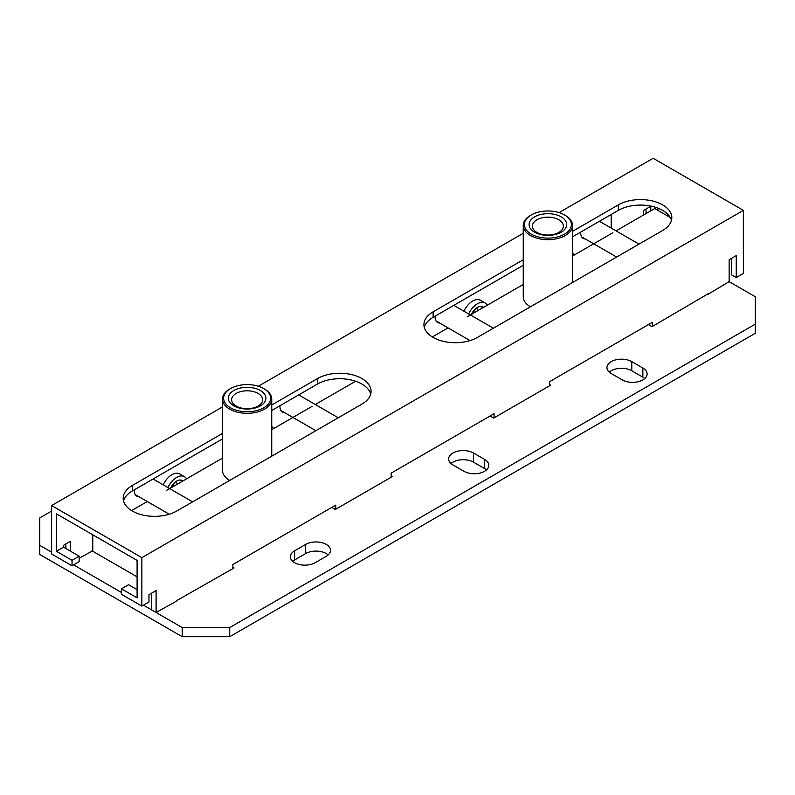 <?xml version="1.0" encoding="UTF-8"?>
<svg xmlns="http://www.w3.org/2000/svg" width="795" height="795" viewBox="0 0 795 795"><rect width="100%" height="100%" fill="white"/><g stroke="black" fill="none" stroke-linecap="round" stroke-linejoin="round"><path stroke-width="1.19" d="M670.255 217.512L654.732 208.548L616.065 230.878M612.786 232.766L572.509 256.02M523.259 284.451L467.152 316.847M448.042 327.878L432.341 336.941M355.643 381.222L315.297 404.516M312.018 406.414L271.741 429.668M222.491 458.099L166.384 490.495M147.284 501.526L131.573 510.589M137.098 576.852L92.776 551.263L92.776 534.816M494.063 417.832L494.063 413.718L391.17 473.124L391.17 477.239M91.991 551.263L79.162 558.219M70.616 551.273L70.616 541.216L63.491 545.33L63.491 547.159L79.162 556.202L79.162 561.687L72.047 565.802L51.625 554.006L51.625 505.57L141.848 557.663L743.375 210.377L653.152 158.285L559.064 212.603M177.464 600.622L156.098 612.498L151.348 609.755L151.348 593.308M652.357 326.447L652.357 322.333L549.464 381.739L549.464 385.843M731.509 258.355L731.509 274.812L736.25 277.544L736.25 255.612L729.134 259.727L729.134 281.659L707.759 294.458M141.848 557.663L141.848 606.098L121.426 594.312L121.426 588.827L128.552 584.722L137.098 589.652M121.426 588.827L137.098 597.88L137.098 560.405L56.375 513.799L56.375 551.263L72.047 560.316L79.162 556.202M156.098 612.498L156.098 590.566L148.973 594.68L148.973 601.994L141.848 606.098M523.259 259.776L433.116 311.819A31.343 18.096 0 0 0 423.934 324.618A31.343 18.096 0 0 0 443.282 341.333A31.343 18.096 0 0 0 477.437 337.408L662.642 230.48A31.343 18.096 0 0 0 671.825 217.691A31.343 18.096 0 0 0 652.476 200.966A31.343 18.096 0 0 0 618.321 204.891L572.509 231.345M424.301 327.361A31.343 18.096 180 0 1 433.116 317.304L523.259 265.262M572.509 236.831L618.321 210.377A31.343 18.096 180 0 1 650.24 205.975A31.343 18.096 180 0 1 671.467 220.424M222.491 433.424L132.358 485.467A31.343 18.096 0 0 0 123.175 498.256A31.343 18.096 0 0 0 142.524 514.971A31.343 18.096 0 0 0 176.679 511.056L361.884 404.128A31.343 18.096 0 0 0 371.066 391.329A31.343 18.096 0 0 0 351.718 374.614A31.343 18.096 0 0 0 317.563 378.539L271.741 404.983M271.741 410.468L317.563 384.015A31.343 18.096 180 0 1 349.482 379.622A31.343 18.096 180 0 1 370.699 394.072M123.533 500.999A31.343 18.096 180 0 1 132.358 490.952L222.491 438.91M523.259 233.273L258.296 386.251M222.491 406.921L51.625 505.57M63.491 547.159L56.375 551.263M72.047 560.316L72.047 565.802M65.866 548.53L65.866 543.959M646.027 213.577L646.027 209.006M232.875 568.634L232.875 564.52L335.768 505.113L335.768 509.227M736.25 277.544L743.375 273.44L743.375 210.377M643.652 214.948L643.652 210.377L650.777 206.263L650.777 210.834M657.902 210.377L657.902 208.121M315.188 562.691A14.549 8.397 180 0 1 294.607 562.691A14.549 8.397 180 0 1 290.344 556.748A14.549 8.397 180 0 1 294.607 550.806L305.687 544.416A14.549 8.397 180 0 1 321.548 542.587A14.549 8.397 180 0 1 330.531 550.349A14.549 8.397 180 0 1 326.268 556.291L315.188 562.691M708.554 293.544L651.96 326.675L648.402 324.618M549.464 384.482L550.657 385.158L493.665 418.061L490.108 416.004M391.17 475.867L392.352 476.553L335.371 509.456L331.803 507.399M92.776 550.806L91.196 551.263M232.875 567.262L234.058 567.948L176.679 600.622M622.276 379.911L611.196 373.511A14.549 8.397 180 0 1 606.943 367.568A14.549 8.397 180 0 1 615.916 359.807A14.549 8.397 180 0 1 631.777 361.626L642.857 368.025A14.549 8.397 180 0 1 647.12 373.968A14.549 8.397 180 0 1 638.137 381.729A14.549 8.397 180 0 1 622.276 379.911M463.982 471.296L452.902 464.906A14.549 8.397 180 0 1 448.638 458.963A14.549 8.397 180 0 1 457.622 451.202A14.549 8.397 180 0 1 473.482 453.021L484.562 459.421A14.549 8.397 180 0 1 488.826 465.363A14.549 8.397 180 0 1 479.842 473.124A14.549 8.397 180 0 1 463.982 471.296M51.625 511.056L39.75 517.913L39.75 545.33L51.625 552.177M73.627 564.887L121.426 592.484M143.438 605.184L182.214 627.583L229.705 627.583L755.25 324.161L755.25 296.744L729.134 281.659M328.186 554.92A14.549 8.397 0 0 0 305.687 553.549L294.607 559.948A14.549 8.397 0 0 0 292.689 561.32M644.785 378.539A14.549 8.397 0 0 0 642.857 377.168L631.777 370.768A14.549 8.397 0 0 0 609.278 372.139M486.48 469.925A14.549 8.397 0 0 0 484.562 468.553L473.482 462.163A14.549 8.397 0 0 0 450.984 463.535M755.25 324.161L755.25 333.294L229.705 636.716L182.214 636.716L39.75 554.463L39.75 545.33M182.214 636.716L182.214 627.583M229.705 627.583L229.705 636.716M482.386 308.053L481.204 306.383M181.618 481.7L180.445 480.031M572.509 252.919A15.443 8.914 -60 0 1 574.338 254.966M468.672 313.936A15.443 8.914 -60 0 1 477.437 303.779A15.443 8.914 -60 0 1 485.159 303.014A15.443 8.914 -60 0 1 487.275 305.23M485.159 303.014L480.418 300.272A15.443 8.914 120 0 0 472.687 301.037A15.443 8.914 -60 0 0 463.922 311.193M483.569 307.367A10.971 6.33 120 0 0 482.923 306.89A10.971 6.33 120 0 0 477.437 307.436A10.971 6.33 120 0 0 471.306 314.442M271.741 426.567A15.443 8.914 -60 0 1 273.579 428.604M167.904 487.583A15.443 8.914 -60 0 1 176.679 477.417A15.443 8.914 -60 0 1 184.4 476.652A15.443 8.914 -60 0 1 186.517 478.868M184.4 476.652L179.65 473.919A15.443 8.914 120 0 0 171.929 474.685A15.443 8.914 -60 0 0 163.154 484.841M182.81 481.005A10.971 6.33 120 0 0 182.164 480.538A10.971 6.33 120 0 0 176.679 481.074A10.971 6.33 120 0 0 170.547 488.09M611.196 228.066L611.196 214.491M585.229 238.927A11.756 6.787 -60 0 1 583.162 238.371A11.756 6.787 -60 0 1 580.728 232.995L580.728 232.08M439.605 323.009A11.756 6.787 -60 0 1 437.528 322.452A11.756 6.787 -60 0 1 435.094 317.076L435.094 316.162M284.471 412.565A11.756 6.787 -60 0 1 282.404 412.019A11.756 6.787 -60 0 1 279.969 406.642L279.969 405.728M138.837 496.646A11.756 6.787 -60 0 1 136.77 496.1A11.756 6.787 -60 0 1 134.335 490.724L134.335 489.809M236.165 393.426A15.483 8.944 180 0 1 258.067 393.426A15.483 8.944 180 0 1 262.608 399.746A15.483 8.944 180 0 1 258.067 406.066A15.483 8.944 0 0 1 236.165 406.066A15.483 8.944 0 0 1 231.633 399.746A15.483 8.944 0 0 1 236.165 393.426M260.412 390.504A18.802 10.862 180 0 1 260.412 405.857A18.802 10.862 180 0 1 233.819 405.857A18.802 10.862 0 0 1 233.819 390.504A18.802 10.862 0 0 1 260.412 390.504M264.526 389.043L263.741 388.586A23.502 13.575 180 0 1 263.741 407.785A23.502 13.575 180 0 1 230.5 407.785A23.502 13.575 180 0 1 230.5 388.586A23.502 13.575 180 0 1 263.741 388.586L264.526 389.043A24.625 14.221 0 0 1 271.741 399.1L271.741 456.171M230.5 388.586L229.705 389.043A24.625 14.221 180 0 0 222.491 399.1A24.625 14.221 180 0 0 229.705 409.147A24.625 14.221 0 0 0 256.547 412.237A24.625 14.221 0 0 0 271.741 399.1M222.491 399.1L222.491 470.382A24.625 14.221 0 0 0 229.705 480.438M536.933 232.428A15.483 8.944 180 0 1 532.392 226.108A15.483 8.944 180 0 1 536.933 219.778A15.483 8.944 180 0 1 558.835 219.778A15.483 8.944 0 0 1 563.367 226.108A15.483 8.944 0 0 1 558.835 232.428A15.483 8.944 0 0 1 536.933 232.428M534.588 216.866A18.802 10.862 180 0 1 561.181 216.866A18.802 10.862 180 0 1 561.181 232.22A18.802 10.862 0 0 1 534.588 232.22A18.802 10.862 0 0 1 534.588 216.866M530.474 215.405L531.259 214.948A23.502 13.575 180 0 1 564.5 214.948A23.502 13.575 180 0 1 564.5 234.137A23.502 13.575 180 0 1 531.259 234.137A23.502 13.575 180 0 1 531.259 214.948L530.474 215.405A24.625 14.221 180 0 0 523.259 225.452L523.259 296.744A24.625 14.221 0 0 0 530.464 306.791M523.259 225.452A24.625 14.221 180 0 0 538.454 238.589A24.625 14.221 180 0 0 565.295 235.509A24.625 14.221 0 0 0 572.509 225.452A24.625 14.221 0 0 0 565.295 215.405L564.5 214.948M433.116 317.304L433.116 311.819M618.321 210.377L618.321 204.891M317.563 378.539L317.563 384.015M132.358 485.467L132.358 490.952M642.857 368.025L642.857 377.168M631.777 361.626L631.777 370.768M305.687 544.416L305.687 553.549M294.607 550.806L294.607 559.948M484.562 459.421L484.562 468.553M473.482 453.021L473.482 462.163M478.292 310.418L476.603 307.963M472.687 313.647L475.44 308.897M177.523 484.066L175.844 481.611M171.929 487.295L174.671 482.535M153.047 478.997L192.619 501.854M135.249 494.579L169.275 514.226M298.682 394.926L338.253 417.772M280.883 410.498L315.863 430.691M470.034 340.578L436.018 320.932M493.377 328.206L453.806 305.359M616.632 257.053L581.652 236.86M639.011 244.125L599.44 221.278M572.509 225.452L572.509 282.523"/></g></svg>
